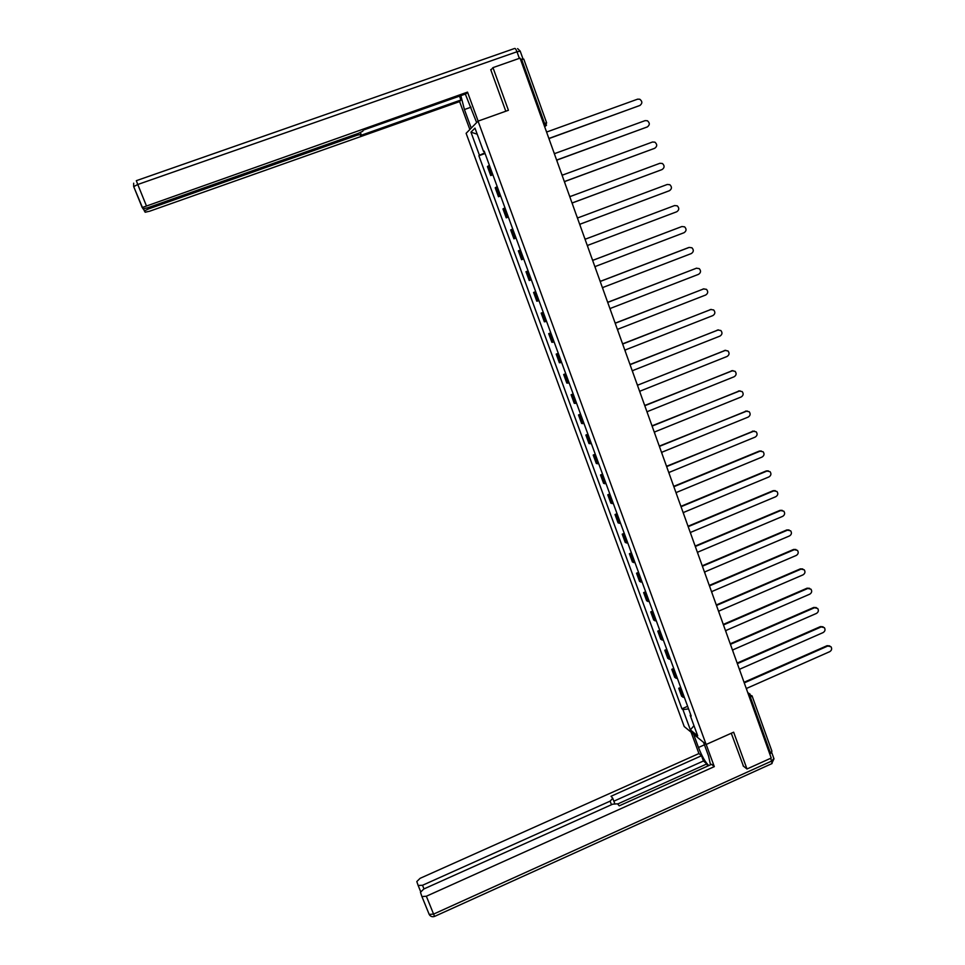 <?xml version="1.0" encoding="UTF-8"?>
<svg xmlns="http://www.w3.org/2000/svg" width="965" height="965" viewBox="0 0 965 965"><rect width="100%" height="100%" fill="white"/><g stroke="black" fill="none" stroke-linecap="round" stroke-linejoin="round"><path stroke-width="1.45" d="M478.061 121.132L466.119 133.315L684.221 726.536L706.139 744.485L478.061 121.132L508.422 110.287L492.97 67.622L520.038 58.117L771.228 758.032L746.982 768.996L733.653 732.194L706.139 744.485M752.133 696.054L771.928 751.252L770.42 752.953L750.505 697.478L748.309 694.149M769.551 753.339L770.42 752.953M743.11 765.896L746.982 768.996M492.97 67.622L490.883 70.071M520.654 59.83L523.766 59.094L546.624 122.832L544.549 123.399L521.619 59.492M489.388 165.304L487.434 166.571L490.739 175.558L492.705 174.339M492.874 174.786L490.739 175.558M497.204 186.631L495.214 187.789L498.495 196.739L500.509 195.63M500.63 195.967L498.495 196.739M504.997 207.873L502.97 208.922L506.227 217.825L508.278 216.823M508.35 217.041L506.227 217.825M512.741 229.007L510.678 229.947L513.923 238.813L515.998 237.921M516.046 238.029L513.923 238.813M520.449 250.056L518.35 250.876L521.582 259.706L523.693 258.922M528.12 270.996L525.985 271.72L529.218 280.501L531.353 279.826M528.096 270.924L525.985 271.72M535.756 291.84L533.597 292.455L536.805 301.201L538.977 300.634M535.696 291.659L533.597 292.455M543.367 312.6L541.172 313.106L544.356 321.815L546.576 321.345M543.259 312.31L541.172 313.106M550.931 333.263L548.699 333.661L551.884 342.322L554.127 341.972M550.786 332.853L548.699 333.661M558.47 353.817L556.202 354.119L559.374 362.744L561.642 362.49M558.277 353.311L556.202 354.119M565.972 374.299L563.669 374.492L566.817 383.081L569.133 382.924M565.743 373.672L563.669 374.492M573.439 394.673L571.111 394.757L574.247 403.31L576.587 403.261M573.174 393.949L571.111 394.757M580.87 414.962L578.505 414.95L581.63 423.466L584.006 423.514M580.568 414.13L578.505 414.95M588.264 435.155L585.876 435.046L588.988 443.514L591.388 443.671M587.926 434.214L585.876 435.046M595.634 455.263L593.21 455.046L596.31 463.477L598.746 463.731M595.26 454.226L593.21 455.046M602.968 475.275L600.507 474.961L603.595 483.356L606.056 483.706M602.546 474.129L600.507 474.961M610.266 495.19L607.781 494.792L610.845 503.151L613.342 503.597M609.808 493.959L607.781 494.792M617.54 515.033L615.019 514.526L618.07 522.849L620.604 523.392M617.045 513.694L615.019 514.526M624.765 534.779L622.22 534.176L625.26 542.463L627.817 543.102M624.246 533.331L622.22 534.176M631.978 554.441L629.397 553.741L632.425 561.992L635.006 562.728M631.412 552.897L629.397 553.741M639.144 574.006L636.538 573.21L639.554 581.425L642.171 582.257M638.541 572.366L636.538 573.21M646.285 593.487L643.643 592.606L646.647 600.785L649.288 601.714M645.645 591.762L643.643 592.606M653.389 612.884L650.724 611.906L653.715 620.049L656.393 621.074M652.726 611.062L650.724 611.906M660.47 632.196L657.78 631.134L660.748 639.24L663.45 640.35M659.758 630.278L657.78 631.134M667.515 651.423L664.788 650.265L667.756 658.335L670.482 659.541M666.767 649.409L664.788 650.265M674.523 670.566L671.773 669.324L674.728 677.358L677.49 678.648M673.751 668.456L671.773 669.324M681.507 689.637L678.733 688.286L681.664 696.284L684.45 697.671M680.699 687.43L678.733 688.286M484.84 152.868L479.436 155.256L470.956 132.157L474.985 128.116L483.598 151.626L484.321 151.445M690.687 714.691L690.168 715.27L691.205 716.078L484.189 151.107L483.598 151.626M690.168 715.27L697.719 735.885L690.373 729.89L682.93 709.601L688.576 708.901M479.436 155.256L478.869 155.751L681.929 708.817L682.93 709.601M485.069 153.507L478.869 155.751M687.623 706.308L681.929 708.817M470.956 132.157L477.205 134.195M693.98 725.68L690.373 729.89M549.423 139.973L549.182 138.345L639.807 105.511C642.497 103.496 642.497 101.409 639.807 99.238L637.612 99.166L546.89 131.952L546.033 130.54M640.145 105.366L549.23 138.477M557.167 161.577L556.938 159.949L647.274 126.958C649.915 125.004 649.952 122.941 647.382 120.746L645.078 120.637L554.658 153.592L553.801 152.193M647.467 126.873L556.974 160.057M564.887 183.085L564.658 181.468L654.692 148.296C657.298 146.415 657.37 144.376 654.909 142.169L652.509 142.012L562.39 175.135L561.534 173.736M654.765 148.272L564.682 181.541M471.234 128.092L464.418 109.54L460.848 95.656M476.65 122.567L465.323 94.075M478.121 121.108L467.518 92.121L466.119 93.798L363.359 130.082L362.756 131.24L358.232 133.423L147.657 207.801L142.989 208.838L133.773 186.788M459.509 96.138L460.92 100.01L459.605 101.59L149.696 211.202L145.148 212.228L143.544 208.91L144.352 210.973M469.846 129.503L459.605 101.59M467.518 92.121L142.181 207.559M520.437 59.215L522.753 59.13M147.862 207.728L148.369 208.983L357.364 135.136L361.091 134.376L360.5 135.51L460.92 100.01M148.369 208.983L144.364 210.925M491.475 69.371L490.727 69.637L505.805 111.228M703.545 742.375L708.503 755.897L710.517 764.799M704.45 744.823L698.479 747.489C702.025 756.476 705.475 762.507 708.841 765.559M698.479 747.489L693.618 734.244M691.085 732.158L698.937 753.544L701.507 755.74L611.038 796.258L612.763 798.272L610.121 801.143L422.525 885.279L423.997 888.898M707.647 766.089L706.85 763.918L703.437 760.987L701.507 755.74M421.874 896.461L429.196 914.41C430.45 916.497 432.236 917.172 434.564 916.412L433.587 914.096L429.196 914.41L421.85 896.389L420.463 892.311L423.816 888.982L612.678 804.183L617.491 803.809L619.24 805.835L711.579 764.316L714.305 766.632L426.349 896.232L433.587 914.096L771.614 761.083L770.613 758.309M706.187 744.461L714.305 766.632M698.937 753.544L420.113 878.319L416.808 881.552L418.135 885.448L422.525 885.279M421.958 896.582L426.349 896.232M743.448 766.162L731.277 733.255M769.865 754.208L771.626 752.181M706.85 763.918L617.66 803.99M703.437 760.987L613.861 801.179M572.571 204.496L572.341 202.879L662.087 169.55C664.644 167.717 664.752 165.703 662.4 163.483L659.915 163.29L570.086 196.571L569.229 195.183M661.942 169.611L572.366 202.915M580.218 225.798L579.989 224.194L669.445 190.696C671.966 188.923 672.098 186.921 669.843 184.713L667.273 184.472L577.745 217.921L576.901 216.534M669.01 190.865L580.001 224.206M587.83 247.004L587.601 245.4L676.767 211.757C679.251 210.02 679.408 208.042 677.249 205.834L674.607 205.557L585.369 239.163L584.525 237.788M585.357 239.151L674.607 205.557M595.405 268.113L595.188 266.521L684.052 232.71C686.501 231.021 686.694 229.067 684.607 226.847L681.905 226.534L592.956 260.297L592.112 258.934M592.944 260.273L681.676 226.606M602.944 289.126L602.727 287.534L691.302 253.566C693.726 251.913 693.932 249.983 691.929 247.776L689.167 247.426L600.507 281.346L599.675 279.995M600.483 281.285L688.588 247.583M610.459 310.042L610.23 308.462L698.527 274.337C700.916 272.721 701.145 270.815 699.215 268.608L696.404 268.222L608.022 302.298L607.19 300.947M607.986 302.202L696.573 268.161M617.926 330.862L617.709 329.282L705.717 295C708.069 293.42 708.322 291.539 706.464 289.343L703.606 288.921L615.501 323.154L614.681 321.815M615.465 323.034L703.907 288.825M625.356 351.586L625.139 350.006L712.87 315.579C715.198 314.035 715.463 312.165 713.678 309.97L710.771 309.524L622.956 343.914L622.135 342.575M622.895 343.757L711.205 309.391M632.763 372.213L632.545 370.644L719.999 336.073C722.29 334.541 722.58 332.696 720.843 330.512L717.9 330.042L630.374 364.565L629.542 363.238M630.302 364.396L718.467 329.873M640.133 392.743L639.916 391.187L727.091 356.459C729.359 354.963 729.661 353.13 727.984 350.958L725.005 350.452L637.744 385.144L725.692 350.271M637.684 384.939L636.936 383.817M647.467 413.189L647.262 411.633L734.148 376.76C736.392 375.276 736.705 373.467 735.077 371.308L732.073 370.777L645.102 405.614L644.282 404.299M645.018 405.384L732.881 370.584M654.777 433.526L654.559 431.982L741.18 396.965C743.4 395.517 743.726 393.708 742.145 391.573L739.118 391.018L652.412 425.999L651.604 424.684M652.316 425.734L740.034 390.813M662.038 453.791L661.833 452.247L748.177 417.085C750.372 415.65 750.71 413.864 749.178 411.729L746.114 411.162L659.686 446.276L658.878 444.986M659.59 445.999L747.151 410.945M669.276 473.948L669.071 472.416L755.149 437.109C757.32 435.697 757.658 433.924 756.174 431.813L753.098 431.222L666.936 466.481L666.139 465.19M666.827 466.167L754.232 431.005M676.489 494.02L676.272 492.5L762.073 457.048C764.232 455.649 764.582 453.9 763.134 451.789L760.034 451.186L674.149 486.589L673.353 485.298M674.028 486.251L759.371 451.065L761.276 450.969M683.654 514.007L683.449 512.487L768.984 476.903C771.119 475.516 771.469 473.779 770.07 471.68L766.946 471.065L681.338 506.601L680.542 505.322M681.194 506.239L766.282 470.92L768.273 470.848M690.795 533.898L690.59 532.378L775.86 496.661C777.971 495.298 778.333 493.573 776.958 491.487L773.833 490.847L688.491 526.528L687.695 525.25M688.335 526.13L773.158 490.678L775.245 490.642M697.9 553.705L697.695 552.185L782.699 516.335C784.786 514.984 785.172 513.271 783.833 511.197L780.685 510.545L695.608 546.359L694.812 545.092M695.439 545.949L779.997 510.364L782.181 510.34M704.981 573.415L704.776 571.907L789.515 535.925C791.59 534.586 791.963 532.885 790.661 530.822L787.5 530.159L702.689 566.105L701.905 564.851M702.52 565.671L786.813 529.942L789.081 529.966M712.025 593.041L711.82 591.545L796.294 555.43C798.345 554.091 798.743 552.402 797.464 550.364L794.292 549.688L709.745 585.767L708.961 584.513M709.565 585.297L793.592 549.447L795.932 549.495M719.034 612.582L718.828 611.086L803.049 574.838C805.087 573.524 805.486 571.847 804.231 569.808L801.059 569.121L716.766 605.332L715.982 604.09M716.573 604.85L800.347 568.868L802.759 568.952M726.018 632.039L725.813 630.543L809.768 594.163C811.794 592.86 812.192 591.195 810.974 589.181L807.789 588.481L723.762 624.813L722.978 623.583M723.557 624.307L807.078 588.192L809.551 588.312M732.966 651.399L732.761 649.915L816.462 613.414C818.465 612.112 818.875 610.459 817.681 608.457L814.484 607.745L730.722 644.21L729.938 642.98M730.505 643.679L813.772 607.443L816.306 607.588M739.89 670.675L739.685 669.203L823.121 632.57C825.111 631.279 825.533 629.638 824.363 627.648L821.167 626.936L737.646 663.522L736.874 662.304M737.417 662.967L820.431 626.599L823.036 626.792M746.777 689.879L746.572 688.407L829.755 651.652C831.734 650.362 832.156 648.733 831.01 646.755L827.801 646.031L744.546 682.75L743.774 681.531M744.304 682.171L827.077 645.682L829.731 645.899M748.418 694.462L752.073 695.874L749.636 697.864M544.718 126.861L544.549 123.399L543.597 123.749M544.682 126.789L546.528 125.148M675.995 678.274L673.039 670.217M669.01 659.204L666.043 651.11M661.99 640.048L659.011 631.918M654.933 620.809L651.942 612.642M647.853 601.485L644.849 593.282M640.736 582.076L637.72 573.837M633.583 562.583L630.555 554.308M626.406 542.993L623.366 534.682M619.204 523.319L616.14 514.972M611.955 503.561L608.879 495.178M604.681 483.718L601.593 475.299M597.371 463.779L594.271 455.323M590.037 443.755L586.913 435.263M582.655 423.647L579.531 415.107M575.249 403.43L572.112 394.854M567.818 383.141L564.658 374.517M560.339 362.744L557.167 354.095M552.824 342.261L549.64 333.564M545.285 321.683L542.089 312.95M537.71 301.02L534.489 292.238M530.099 280.248L526.866 271.43M522.451 259.392L519.206 250.538M514.767 238.427L511.51 229.537M507.047 217.378L503.778 208.44M499.303 196.233L496.01 187.246M491.511 174.979L488.206 165.956M682.955 697.261L680.023 689.239M619.771 335.989L620.64 338.413M627.226 356.773L628.094 359.197M634.644 377.448L635.513 379.872M642.039 398.038L642.907 400.463M649.385 418.533L650.265 420.957M656.707 438.93L657.587 441.367M664.004 459.231L664.873 461.668M671.254 479.448L672.123 481.885M678.479 499.568L679.348 502.017M685.669 519.604L686.537 522.041M692.822 539.544L693.702 541.992M699.951 559.398L700.819 561.847M707.043 579.157L707.924 581.618M714.1 598.831L714.981 601.292M721.132 618.42L722.013 620.881M728.129 637.925L729.009 640.386M735.089 657.334L735.981 659.807M742.025 676.658L742.917 679.131M133.689 186.631L137.766 184.496L136.318 180.684L514.586 48.479C515.201 48.129 515.998 49.227 516.987 51.76L137.766 184.496L146.27 205.485M519.351 58.358L516.987 51.76L520.231 51.193L522.933 58.744M357.364 135.136L356.893 133.906M471.017 107.199L464.418 109.54M142.181 207.475L133.677 186.534L133.665 183.193L133.677 186.607M418.243 885.641L420.607 891.479L418.159 885.52M611.472 804.726L610.121 801.143M429.123 914.289L429.835 915.363M771.638 752.266L773.882 758.514L771.614 761.083L772.036 763.544L434.6 916.4M773.99 758.792L771.65 763.725M703.606 288.921L703.002 289.017M710.771 309.524L710.156 309.596M717.9 330.042L717.284 330.078M725.005 350.452L724.377 350.476M732.073 370.777L731.446 370.777M739.118 391.018L738.466 390.982M746.114 411.162L745.475 411.102M753.098 431.222L752.435 431.126M760.034 451.186L759.371 451.065M766.946 471.065L766.282 470.92M773.833 490.847L773.158 490.678M780.685 510.545L779.997 510.364M787.5 530.159L786.813 529.942M794.292 549.688L793.592 549.447M801.059 569.121L800.347 568.868M807.789 588.481L807.078 588.192M814.484 607.745L813.772 607.443M821.167 626.936L820.431 626.599M827.801 646.031L827.077 645.682M551.956 147.03L551.051 144.521M559.724 168.694L558.832 166.197M567.468 190.262L566.576 187.765M575.164 211.721L574.284 209.248M582.836 233.084L581.943 230.611M590.459 254.338L589.579 251.889M598.059 275.507L597.178 273.059M605.622 296.569L604.741 294.144M613.149 317.545L612.28 315.121M544.646 126.68L546.636 122.881M747.779 692.665L750.095 694.173M520.183 51.073L517.602 48.6M361.055 134.268L360.415 132.567M614.741 803.507L612.871 798.586"/></g></svg>

